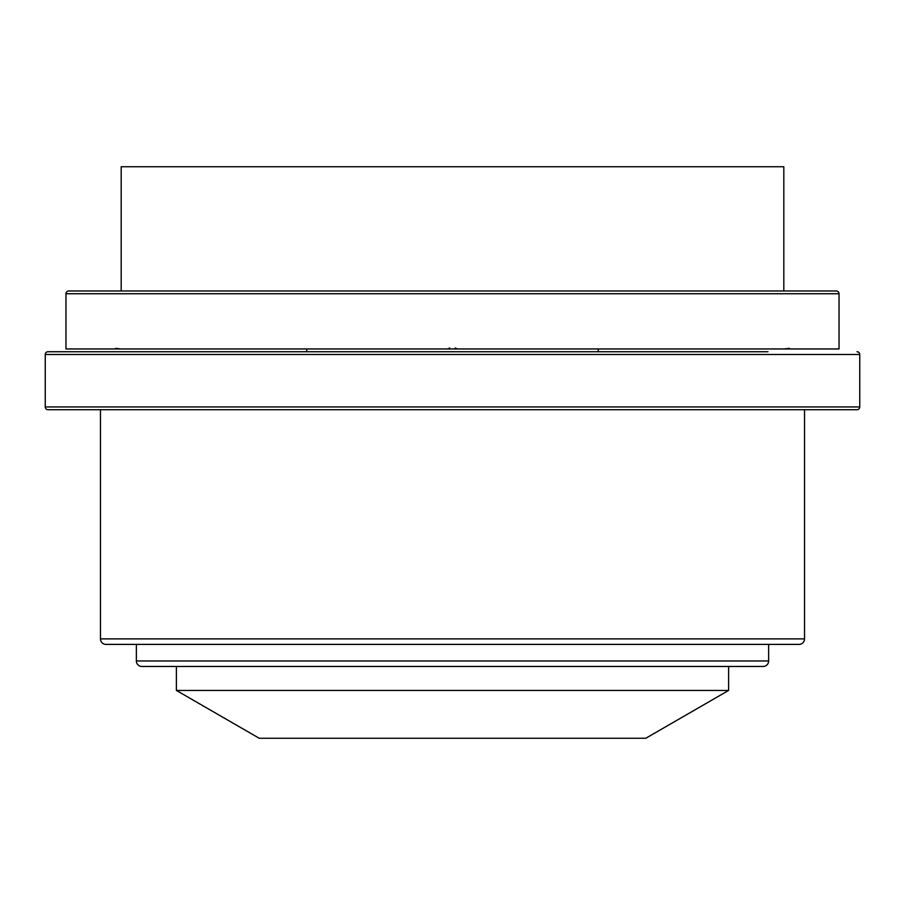 <?xml version="1.0" encoding="UTF-8"?>
<svg xmlns="http://www.w3.org/2000/svg" width="905" height="905" viewBox="0 0 905 905"><rect width="100%" height="100%" fill="white"/><g stroke="black" fill="none" stroke-linecap="round" stroke-linejoin="round"><path stroke-width="1.36" d="M121.18 290.98L121.18 166.735L783.821 166.735L783.821 290.98M68.723 290.98L836.277 290.98A2.76 2.76 0 0 1 839.037 293.74L839.037 348.957L65.963 348.957L65.963 293.74A2.76 2.76 0 0 1 68.723 290.98M114.845 348.957L115.772 348.312L120.716 348.957M446.629 348.957L458.371 348.957M784.284 348.957L789.228 348.312L790.156 348.957M306.75 348.957L306.75 351.728L48.01 351.728L767.983 351.728M598.25 348.957L598.25 351.728L466.584 351.728M438.416 351.728L306.75 351.728M749.261 351.728L598.25 351.728M155.739 351.728L137.017 351.728M856.99 351.728A2.76 2.76 0 0 1 859.75 354.489L859.75 406.945A2.76 2.76 0 0 1 856.99 409.705L48.01 409.705A2.76 2.76 0 0 1 45.25 406.945L45.25 354.489L859.75 354.489M48.01 351.728A2.76 2.76 0 0 0 45.25 354.489M137.809 409.705L109.641 409.705M767.191 409.705L795.359 409.705M447.523 348.957L449.774 347.995M455.226 347.995L457.466 348.957M804.534 409.705L804.534 638.873L100.466 638.873L100.466 409.705M804.534 638.873A5.521 5.521 0 0 1 799.013 644.394L105.987 644.394A5.521 5.521 0 0 1 100.466 638.873M768.639 644.394L768.639 660.955L136.361 660.955L136.361 644.394M768.639 660.955A5.521 5.521 0 0 1 763.119 666.476L141.881 666.476A5.521 5.521 0 0 1 136.361 660.955M728.604 666.476L728.604 690.447L645.774 738.265L259.226 738.265L176.396 690.447L176.396 666.476M728.604 690.447L176.396 690.447M65.963 293.74L839.037 293.74M859.75 406.945L45.25 406.945"/></g></svg>
